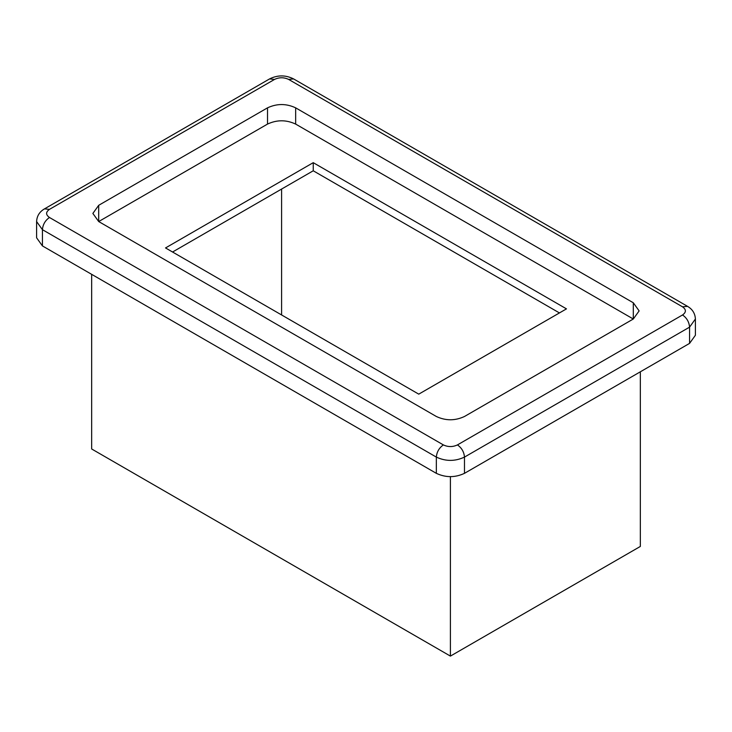 <?xml version="1.0" encoding="UTF-8"?>
<svg xmlns="http://www.w3.org/2000/svg" width="732" height="732" viewBox="0 0 732 732"><rect width="100%" height="100%" fill="white"/><g stroke="black" fill="none" stroke-linecap="round" stroke-linejoin="round"><path stroke-width="1.1" d="M457.445 444.91L682.535 314.961C686.332 312.253 686.332 309.545 682.535 306.836L288.628 79.413C283.934 77.217 279.249 77.217 274.555 79.413L49.465 209.37C45.668 212.079 45.668 214.778 49.465 217.486L443.372 444.91C448.066 447.106 452.751 447.106 457.445 444.91C461.691 447.883 464.033 451.937 464.481 457.097C455.103 461.48 445.724 461.48 436.345 457.097L42.429 229.674L36.6 221.549L36.6 237.799L42.429 245.915L436.345 473.339C445.724 477.722 455.103 477.722 464.481 473.339L689.571 343.381L695.4 335.265L695.4 319.015L689.571 327.14L464.481 457.097L464.481 473.339M633.299 302.774L633.299 319.015L295.655 124.083C286.276 119.7 276.897 119.7 267.519 124.083L98.701 221.549L436.345 416.49C445.724 420.863 455.103 420.863 464.481 416.49L633.299 319.015L639.128 310.899L633.299 302.774L295.655 107.842C286.276 103.459 276.897 103.459 267.519 107.842L98.701 205.308L92.873 213.433L98.701 221.549L98.701 205.308M313.241 162.669L165.524 247.947L418.759 394.145L566.476 308.867L313.241 162.669L313.241 170.785L172.56 252.009M559.44 312.93L313.241 170.785M640.335 371.81L640.335 546.447L450.409 656.101L91.665 448.981L91.665 274.344M450.409 656.101L450.409 476.706M281.591 314.961L281.591 189.057M49.465 217.486C45.219 220.451 42.877 224.514 42.429 229.674L42.429 245.915M443.372 444.91C439.136 447.883 436.794 451.937 436.345 457.097L436.345 473.339M682.535 314.961C686.781 317.926 689.123 321.988 689.571 327.14L689.571 343.381M295.655 124.083L295.655 107.842M267.519 124.083L267.519 107.842M274.555 79.413L269.577 78.919C277.584 74.911 285.59 74.911 293.596 78.919L288.628 79.413M49.465 209.37L44.487 208.876C39.528 211.768 36.893 215.986 36.6 221.549M293.596 78.919L687.513 306.342L682.535 306.836M269.577 78.919L44.487 208.876M687.513 306.342C692.472 309.233 695.107 313.461 695.4 319.015"/></g></svg>

